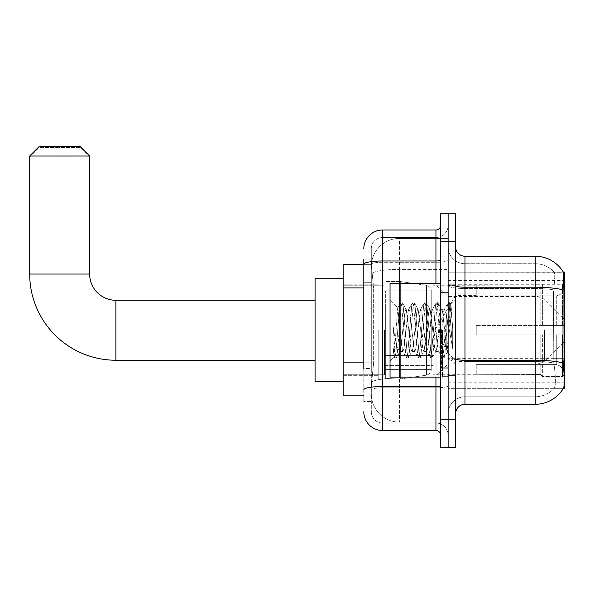 <?xml version="1.0" encoding="UTF-8"?>
<svg xmlns="http://www.w3.org/2000/svg" width="594" height="594" viewBox="0 0 594 594"><rect width="100%" height="100%" fill="white"/><g stroke="black" fill="none" stroke-linecap="round" stroke-linejoin="round"><path stroke-width="0.45" stroke-dasharray="2.97 2.23" d="M563.379 388.35L448.121 388.35L564.3 388.35L564.3 272.171L448.121 272.171L448.121 388.35L448.121 272.171L563.446 272.29C564.01 273.812 563.884 279.685 563.075 289.894L562.941 358.657L563.543 366.802C564.486 378.519 564.486 385.61 563.543 388.068L554.113 388.35L563.379 388.35A32.789 32.789 0 0 0 563.543 388.068M564.3 330.257L564.3 379.915L564.3 330.257M378.794 330.257L378.794 379.915L378.794 330.257M363.803 362.852L373.641 362.852L371.413 384.6L373.641 362.852L373.641 287.904L373.641 362.852L343.191 362.852L343.191 395.842L371.361 395.842L371.295 393.971A28.104 28.104 0 0 0 399.406 422.074L448.121 422.074L448.121 378.096L448.121 422.074L399.406 422.074L399.406 378.096L399.406 422.074A28.104 28.104 0 0 1 371.295 393.971L371.295 388.253L371.361 395.842L363.803 395.842M371.413 384.6L371.295 388.253L371.413 384.6M343.191 330.257L343.191 381.794L343.191 330.257M448.121 330.257L448.121 379.915L448.121 330.257M448.121 238.446L448.121 378.096L448.121 238.446L399.406 238.446L448.121 238.446M371.339 265.065L373.641 287.904L371.339 265.065A28.104 28.104 0 0 1 399.406 238.446A28.104 28.104 0 0 0 371.339 265.065A28.104 28.104 0 0 1 399.406 238.446L399.406 269.409L448.121 269.409L399.406 269.409L399.406 238.446M363.803 282.284L371.295 282.284L371.295 368.48L371.295 259.058L371.295 282.284L363.803 282.284L363.803 368.48L363.803 264.679L371.361 264.679L343.191 264.679L343.191 362.852M455.62 330.257L455.62 375.698L455.62 330.257M442.5 330.257L442.5 376.641L442.5 330.257M464.991 256.244L535.253 256.244A32.789 32.789 0 0 1 563.446 272.29A32.789 32.789 0 0 0 535.253 256.244L535.253 396.777A25.297 25.297 0 0 0 554.358 388.068C555.739 385.625 555.739 378.534 554.358 366.802L553.808 363.001L554.358 366.802C555.739 378.519 555.739 385.61 554.358 388.068A25.297 25.297 0 0 1 535.253 396.777L464.991 396.777L464.991 256.244A9.37 9.37 0 0 1 455.62 246.874L455.62 285.588L455.62 246.874M448.121 366.802L448.121 285.588L448.121 366.802M455.62 413.647L455.62 285.588L455.62 413.647M448.121 246.874L448.121 285.588L448.121 246.874A16.862 16.862 0 0 0 464.991 263.743A16.862 16.862 0 0 1 448.121 246.874A16.862 16.862 0 0 0 464.991 263.743L464.991 396.777L535.253 396.777L535.253 263.743A25.297 25.297 0 0 1 554.217 272.29L554.217 272.29A25.297 25.297 0 0 0 535.253 263.743L464.991 263.743L535.253 263.743A25.297 25.297 0 0 1 554.217 272.29C555.048 273.827 554.863 279.692 553.653 289.894C554.863 279.707 555.048 273.841 554.217 272.29A25.297 25.297 0 0 0 535.253 263.743L535.253 288.513A25.297 4.396 180 0 1 553.653 289.894L553.452 293.072L553.653 289.894A25.297 4.396 180 0 0 535.253 288.513L535.253 361.59A25.297 4.396 180 0 1 553.808 363.001L553.452 293.072L553.808 363.001A25.297 4.396 180 0 0 535.253 361.59L535.253 404.276L464.991 404.276L464.991 361.59A16.862 2.925 0 0 1 448.121 358.665A16.862 2.925 0 0 0 464.991 361.59L464.991 263.743M448.121 241.253L448.121 213.149L455.62 213.149L455.62 241.253L448.121 241.253L448.121 213.149L440.629 213.149L440.629 241.253L448.121 241.253L448.121 419.267L448.121 241.253M440.629 241.253L440.629 447.371L448.121 447.371L448.121 419.267L448.121 447.371L455.62 447.371L455.62 241.253M448.121 413.647A16.862 16.862 0 0 1 464.991 396.777A16.862 16.862 0 0 0 448.121 413.647A16.862 16.862 0 0 1 464.991 396.777M563.379 272.171L554.113 272.171L563.379 272.171M363.803 259.058L371.295 259.058L363.803 259.058L363.803 401.462L371.295 401.462L363.803 401.462L363.803 368.48L371.295 368.48L371.295 401.462L371.295 368.48L363.803 368.48M363.803 411.768A18.741 18.741 0 0 0 382.543 430.509L382.543 423.017A11.241 11.241 0 0 1 371.295 411.768L371.295 264.233L371.295 411.768A11.241 11.241 0 0 0 382.543 423.017L435.944 423.017L435.944 393.035L435.944 430.509A4.685 4.685 0 0 1 440.629 435.194L440.629 225.326L440.629 435.194M448.121 393.035L448.121 260.165L448.121 393.035M440.629 330.257L440.629 377.108L440.629 330.257M448.121 225.326L448.121 260.165L448.121 225.326A12.177 12.177 0 0 1 435.944 237.503A12.177 12.177 0 0 0 448.121 225.326A12.177 12.177 0 0 1 435.944 237.503L435.944 423.017L382.543 423.017L382.543 387.83L435.944 387.83A12.177 2.116 0 0 0 448.121 385.714A12.177 2.116 0 0 1 435.944 387.83L435.944 237.503L382.543 237.503L435.944 237.503M363.803 389.783A18.741 3.252 180 0 1 382.543 386.523L382.543 230.012A18.741 18.741 0 0 0 363.803 248.752A18.741 18.741 0 0 1 382.543 230.012L435.944 230.012A4.685 4.685 0 0 0 440.629 225.326A4.685 4.685 0 0 1 435.944 230.012L435.944 393.035L435.944 387.83L382.543 387.83L382.543 237.503L382.543 262.281L435.944 262.281A12.177 2.116 0 0 0 448.121 260.165A12.177 2.116 0 0 1 435.944 262.281L382.543 262.281L382.543 393.035L382.543 386.523L435.944 386.523A4.685 0.817 0 0 0 440.629 385.714M382.543 430.509L435.944 430.509M371.295 248.752L371.295 264.233L371.295 248.752A11.241 11.241 0 0 1 382.543 237.503A11.241 11.241 0 0 0 371.295 248.752A11.241 11.241 0 0 1 382.543 237.503M448.121 435.194A12.177 12.177 0 0 0 435.944 423.017A12.177 12.177 0 0 1 448.121 435.194A12.177 12.177 0 0 0 435.944 423.017M440.629 377.108L390.035 377.108L390.035 283.412L390.035 360.803L390.035 283.412L440.629 283.412M399.406 323.648L397.705 307.633L394.119 356.719L392.961 345.983L392.961 325.178L393.748 330.257C395.456 341.647 397.341 348.388 399.406 350.49L399.406 330.257L399.406 350.49L399.992 351.433L399.406 350.49C397.341 348.388 395.456 341.647 393.748 330.257L392.961 325.178L395.277 354.173L396.272 357.878L395.277 354.173L392.961 325.178L392.961 345.983L394.542 357.67L392.961 345.983L393.956 356.667L394.787 357.878L393.956 356.667L390.035 360.803L394.119 356.719L397.705 307.633L400.49 302.851L399.74 306.348L395.775 354.173L394.787 357.878L396.517 357.67L394.787 357.878L395.775 354.173L399.74 306.348L400.735 302.643L397.705 307.633L390.035 299.718L397.891 307.573L399.406 323.648L399.406 330.257L399.406 323.648L399.992 330.257L399.406 323.648M411.887 330.257L409.905 311.924L408.917 309.088L408.598 309.355L403.957 348.596L402.962 351.433L402.65 351.165L399.992 330.257L401.975 348.596L402.65 351.165L406.437 357.67L405.695 354.173L401.722 306.348L400.735 302.643L402.22 302.643L401.232 306.348L397.26 354.173L396.517 357.67L400.304 351.165L402.962 351.433L406.437 357.67L405.695 354.173L401.722 306.348L400.735 302.643L402.22 302.643L401.232 306.348L397.26 354.173L396.517 357.67L399.992 351.433L402.962 351.433L403.957 348.596L407.922 311.924L408.598 309.355L412.392 302.851L411.642 306.348L407.677 354.173L406.437 357.67L408.167 357.878L407.18 354.173L403.215 306.348L402.22 302.643L406.251 309.355L405.94 309.088L404.945 311.924L400.304 351.165L404.945 311.924L405.94 309.088L408.917 309.088L412.392 302.851L411.642 306.348L407.677 354.173L406.682 357.878L408.167 357.878L407.18 354.173L403.215 306.348L402.465 302.851L405.94 309.088L408.917 309.088L409.905 311.924L413.87 348.596L414.553 351.165L411.887 330.257M408.917 330.257L406.251 309.355L410.899 348.596L411.887 351.433L410.899 348.596L408.917 330.257M423.789 330.257L421.807 311.924L420.812 309.088L420.5 309.355L415.852 348.596L414.864 351.433L414.553 351.165L418.339 357.67L417.589 354.173L413.624 306.348L412.392 302.851L414.122 302.643L413.127 306.348L409.162 354.173L408.167 357.878L412.199 351.165L414.864 351.433L418.339 357.67L417.589 354.173L413.624 306.348L412.63 302.643L414.122 302.643L413.127 306.348L409.162 354.173L408.412 357.67L411.887 351.433L414.864 351.433L415.852 348.596L419.824 311.924L420.5 309.355L424.287 302.851L423.537 306.348L419.572 354.173L418.339 357.67L420.069 357.878L419.074 354.173L415.109 306.348L414.122 302.643L418.154 309.355L417.834 309.088L416.847 311.924L412.882 348.596L412.199 351.165L412.882 348.596L416.847 311.924L417.834 309.088L420.812 309.088L424.287 302.851L423.537 306.348L419.572 354.173L418.584 357.878L420.069 357.878L419.074 354.173L415.109 306.348L414.36 302.851L417.834 309.088L420.812 309.088L421.807 311.924L426.447 351.165L423.789 330.257M420.812 330.257L418.154 309.355L422.794 348.596L423.789 351.433L422.794 348.596L420.812 330.257M435.684 330.257L433.702 311.924L432.714 309.088L432.395 309.355L427.754 348.596L426.759 351.433L426.447 351.165L430.234 357.67L429.492 354.173L425.519 306.348L424.287 302.851L426.017 302.643L425.029 306.348L421.057 354.173L420.069 357.878L424.101 351.165L426.759 351.433L430.234 357.67L429.492 354.173L425.519 306.348L424.532 302.643L426.017 302.643L425.029 306.348L421.057 354.173L420.314 357.67L423.789 351.433L426.759 351.433L427.754 348.596L431.719 311.924L432.395 309.355L436.189 302.851L435.439 306.348L431.474 354.173L430.234 357.67L431.964 357.878L430.977 354.173L427.012 306.348L426.017 302.643L430.049 309.355L429.737 309.088L428.742 311.924L424.101 351.165L428.742 311.924L429.737 309.088L432.714 309.088L436.189 302.851L435.439 306.348L431.474 354.173L430.479 357.878L431.964 357.878L430.977 354.173L427.012 306.348L426.262 302.851L429.737 309.088L432.714 309.088L433.702 311.924L437.667 348.596L438.35 351.165L435.684 330.257M432.714 330.257L430.049 309.355L430.732 311.924L434.697 348.596L435.684 351.433L434.697 348.596L432.714 330.257M446.25 316.654L446.25 346.257L442.627 311.924L441.632 309.088L440.644 311.924L436.679 348.596L435.684 351.433L438.662 351.433L442.136 357.67L441.387 354.173L437.422 306.348L436.189 302.851L437.919 302.643L436.924 306.348L432.959 354.173L431.964 357.878L435.996 351.165L438.662 351.433L442.136 357.67L441.387 354.173L437.422 306.348L436.427 302.643L437.919 302.643L436.924 306.348L432.959 354.173L432.209 357.67L435.996 351.165L436.679 348.596L440.644 311.924L441.632 309.088L444.609 309.088L443.621 311.924L439.649 348.596L438.662 351.433L439.649 348.596L443.621 311.924L444.297 309.355L448.084 302.851L447.334 306.348L443.369 354.173L442.136 357.67L443.866 357.878L442.872 354.173L438.907 306.348L437.919 302.643L441.951 309.355L444.609 309.088L448.084 302.851L447.334 306.348L443.369 354.173L442.382 357.878L443.866 357.878L442.872 354.173L438.907 306.348L438.157 302.851L441.951 309.355L442.627 311.924L447.096 352.279L449.955 312.399L451.032 304.529L452.687 328.675L452.687 348.559L449.406 330.257L444.609 309.088L446.25 316.654L446.25 346.257L447.289 352.205L450.868 304.47L452.687 328.675L450.809 306.348L449.814 302.643L448.826 306.348L444.861 354.173L443.866 357.878L444.861 354.173L448.826 306.348L449.814 302.643L450.809 306.348L452.687 328.675L452.687 348.559L449.316 306.348L448.084 302.851L449.814 302.643L448.329 302.643L449.316 306.348L452.687 348.559L449.406 330.257L446.25 316.654M343.191 381.794L315.08 381.794L315.08 278.727L315.08 381.794L315.08 300.282L115.897 300.282L115.897 360.239A86.197 86.197 0 0 1 29.7 274.049L29.7 156.935L89.664 156.935L29.7 156.935L39.07 147.564L80.294 147.564L89.664 156.935L89.664 274.049L29.7 274.049M115.897 300.282A26.233 26.233 0 0 1 89.664 274.049M476.232 325.579L476.232 330.257L476.232 325.579L556.741 325.579L476.232 325.579L540.874 325.579L540.874 285.536L540.874 325.579L542.374 325.579L542.374 284.029L542.374 325.579L476.232 325.579L476.232 334.942L540.874 334.942L540.874 374.517L540.874 334.942L476.232 334.942L476.232 325.579M476.232 295.916L556.741 295.916L476.232 295.916L476.232 285.759L540.874 286.004L540.874 285.536L540.874 286.004L476.232 286.004L476.232 295.916M433.13 330.257L433.13 374.762L433.13 330.257M540.874 374.517L476.232 374.762L540.874 374.517L542.374 376.492L562.429 376.492L564.3 374.614L564.3 334.942L564.3 374.614L562.429 376.492L562.429 334.942L562.429 376.492L542.374 376.492L542.374 334.942L542.374 376.492L540.874 374.985L540.874 334.942L540.874 374.517M384.415 330.257L384.415 374.762L384.415 330.257M542.374 334.942L562.429 334.942L542.374 334.942M542.374 284.029L540.874 285.536L542.374 284.029L562.429 284.029L562.429 325.579L562.429 284.029L542.374 284.029M542.374 325.579L562.429 325.579L542.374 325.579M564.3 334.942L562.429 334.942L564.3 334.942L564.3 374.614L564.3 370.277L560.053 365.993L556.741 364.605L560.053 365.993L564.3 370.277L564.3 334.942L560.053 334.942L564.3 334.942M562.429 325.579L564.3 325.579L564.3 285.907L564.3 325.579L562.429 325.579M564.3 285.907L562.429 284.029L564.3 285.907L564.3 325.579L564.3 285.907M560.053 294.527L564.3 290.243L560.053 294.527L556.741 295.916L560.053 294.527L560.053 325.579L564.3 325.579L556.741 325.579L560.053 325.579L560.053 294.527M556.741 334.942L476.232 334.942L476.232 330.257L476.232 334.942L556.741 334.942L556.741 364.605L476.232 364.605L556.741 364.605L556.741 334.942M476.232 364.605L476.232 374.517L476.232 364.605M80.294 147.564L39.07 147.564M385.35 304.967L385.35 378.979L385.35 355.554L431.259 355.554L431.259 369.609L431.259 290.912L431.259 304.967L385.35 304.967L385.35 369.609L385.35 355.554L431.259 355.554L431.259 369.609L431.259 290.912L431.259 304.967L385.35 304.967L385.35 378.979L385.35 355.554L431.259 355.554L431.259 369.617L385.35 369.609L385.35 355.554L400.341 355.554L400.341 378.979L400.341 281.541L400.341 304.967L385.35 304.967L385.35 290.912L385.35 369.609L431.259 369.617C431.407 372.186 429.804 374.034 426.447 375.185L426.447 355.554L431.259 355.554L431.259 369.617C431.407 372.186 429.804 374.034 426.447 375.185L426.447 355.554L400.341 355.554L400.341 378.979L400.341 281.541L400.341 304.967L426.447 304.967L426.447 285.335L426.447 375.185L400.341 378.979L385.35 378.979L400.341 378.979L426.447 375.185L426.447 285.335C429.804 286.486 431.407 288.335 431.259 290.904L385.35 290.912L431.259 290.912L431.259 304.967L385.35 304.967M436.88 330.257L436.88 374.762L436.88 330.257M315.08 300.282L315.08 330.257L315.08 278.727L343.191 278.727M29.7 155.992L89.664 155.992M80.294 146.629L39.07 146.629M431.259 304.967L426.447 304.967L426.447 285.335L400.341 281.541L385.35 281.541L400.341 281.541L426.447 285.335C429.804 286.486 431.407 288.335 431.259 290.904L431.259 304.967M399.406 378.096A28.104 4.878 180 0 0 371.636 382.217A28.104 4.878 180 0 1 399.406 378.096L448.121 378.096L399.406 378.096L399.406 269.409L399.406 378.096M564.3 358.657L448.121 358.657M564.3 293.072L448.121 293.072M372.03 273.188A28.104 4.878 180 0 1 399.406 269.409A28.104 4.878 180 0 0 372.03 273.188M371.295 393.971A28.104 28.104 0 0 0 399.406 422.074M363.803 287.904L343.191 287.904M448.121 382.187L564.241 382.187M448.121 284.749L563.461 284.749M563.179 363.001A32.789 5.695 180 0 0 535.253 360.291L464.991 360.291A9.37 1.626 0 0 1 455.62 358.665M455.62 285.588A9.37 1.626 0 0 0 464.991 287.214L535.253 287.214A32.789 5.695 180 0 1 563.075 289.894M455.62 419.267L440.629 419.267M535.253 288.513L464.991 288.513A16.862 2.925 0 0 1 448.121 285.588A16.862 2.925 0 0 0 464.991 288.513L535.253 288.513M535.253 361.59L464.991 361.59L535.253 361.59M562.941 293.072L553.452 293.072L562.941 293.072M562.941 358.657L553.452 358.657L562.941 358.657M363.803 264.233A18.741 3.252 180 0 1 382.543 260.981L435.944 260.981A4.685 0.817 -0 0 0 440.629 260.165M435.944 377.108L435.944 283.412M382.543 262.281A11.241 1.953 180 0 0 371.295 264.233A11.241 1.953 180 0 1 382.543 262.281M382.543 387.83A11.241 1.953 180 0 0 371.295 389.783A11.241 1.953 180 0 1 382.543 387.83M382.543 423.017A11.241 11.241 0 0 1 371.295 411.768M447.185 330.257L447.185 367.738L447.185 330.257M441.565 330.257L441.565 367.738L441.565 330.257M556.741 295.916L556.741 325.579L556.741 295.916M560.053 334.942L560.053 365.993L560.053 334.942M544.557 330.257L544.557 361.249L544.557 330.257M537.934 330.257L537.934 363.988L537.934 330.257M448.121 280.606L564.3 280.606M343.191 284.823L378.794 284.823L343.191 284.823M564.3 379.915L448.121 379.915M343.191 375.698L378.794 375.698L343.191 375.698M448.121 284.823L455.62 284.823L448.121 284.823M442.5 376.641L448.121 376.641L442.5 376.641M448.121 292.315L442.5 292.315L448.121 292.315M448.121 368.206L442.5 368.206L448.121 368.206M442.5 283.88L448.121 283.88L442.5 283.88M448.121 375.698L455.62 375.698L448.121 375.698M440.629 292.783L448.121 292.783L440.629 292.783M440.629 367.738L448.121 367.738L440.629 367.738M448.121 375.23L455.62 375.23L448.121 375.23M441.565 292.783L447.185 292.783L448.121 291.847L447.185 292.783L441.565 292.783L440.629 291.847M441.565 367.738L447.185 367.738L448.121 368.674L447.185 367.738L441.565 367.738L440.629 368.674M450.868 304.47L455.62 299.718L450.868 304.47M447.096 352.279L455.62 360.803L447.096 352.279M448.121 285.291L455.62 285.291L448.121 285.291M447.289 352.212L444.112 357.67L447.289 352.212M451.032 304.529L450.059 302.851L451.032 304.529M315.08 360.239L115.897 360.239M476.232 364.924L455.62 364.924L434.786 330.257L455.62 295.597L476.232 295.597M562.941 342.864L544.557 361.249L537.934 363.988L448.121 363.988L436.88 374.762L433.13 374.762L476.232 374.762M384.415 365.392L433.13 365.392L384.415 365.392M343.191 374.762L384.415 374.762L343.191 374.762M343.191 285.759L384.415 285.759L343.191 285.759M384.415 295.129L433.13 295.129L384.415 295.129M562.941 317.656L544.557 299.272L537.934 296.532L448.121 296.532L436.88 285.759L433.13 285.759L476.232 285.759"/><path stroke-width="0.89" d="M564.3 341.505L564.3 272.171L563.446 272.29A32.789 32.789 0 0 0 535.253 256.244L464.991 256.244A9.37 9.37 0 0 1 455.62 246.874A9.37 9.37 0 0 0 464.991 256.244L464.991 404.276A9.37 9.37 0 0 0 455.62 413.647A9.37 9.37 0 0 1 464.991 404.276L535.253 404.276A32.789 32.789 0 0 0 563.379 388.35L564.3 388.35L564.3 341.505L562.941 342.864M363.803 282.284L363.803 259.058L363.803 264.679L343.191 264.679L343.191 395.842L363.803 395.842M563.379 388.35L563.543 388.068C564.486 385.625 564.486 378.534 563.543 366.802L562.941 358.657L563.075 289.894C563.884 279.7 564.01 273.834 563.446 272.29A32.789 32.789 0 0 0 535.253 256.244L535.253 287.214L464.991 287.214A9.37 1.626 -0 0 1 455.62 285.588M563.543 388.068A32.789 32.789 0 0 1 535.253 404.276L535.253 287.214A32.789 5.695 180 0 1 563.075 289.894M448.121 419.267L448.121 447.371L455.62 447.371L455.62 419.267L448.121 419.267L448.121 447.371L440.629 447.371L440.629 419.267L448.121 419.267L448.121 241.253L448.121 419.267M440.629 419.267L440.629 213.149L448.121 213.149L448.121 241.253L448.121 213.149L455.62 213.149L455.62 419.267M363.803 368.48L363.803 259.058M363.803 248.752A18.741 18.741 0 0 1 382.543 230.012L382.543 430.509L435.944 430.509L435.944 377.108M382.543 230.012L435.944 230.012A4.685 4.685 0 0 0 440.629 225.326M440.629 435.194A4.685 4.685 0 0 0 435.944 430.509M382.543 430.509A18.741 18.741 0 0 1 363.803 411.768M440.629 283.412L390.035 283.412L390.035 377.108L440.629 377.108M315.08 360.239L115.897 360.239A86.197 86.197 0 0 1 29.7 274.049L29.7 155.992L39.07 146.629L80.294 146.629L89.664 155.992L29.7 155.992M115.897 360.239L115.897 300.282A26.233 26.233 0 0 1 89.664 274.049L89.664 155.992M343.191 278.727L315.08 278.727L315.08 381.794L343.191 381.794M363.803 287.904L343.191 287.904M363.803 362.852L343.191 362.852M563.461 284.749L564.3 284.749M563.179 363.001A32.789 5.695 180 0 0 535.253 360.291L464.991 360.291A9.37 1.626 0 0 1 455.62 358.665M455.62 241.253L440.629 241.253M440.629 385.714A4.685 0.817 0 0 1 435.944 386.523L382.543 386.523A18.741 3.252 180 0 0 363.803 389.783M363.803 264.233A18.741 3.252 180 0 1 382.543 260.981L435.944 260.981L435.944 230.012M435.944 283.412L435.944 260.981A4.685 0.817 0 0 0 440.629 260.165M29.7 274.049L89.664 274.049M441.565 292.783L440.629 291.847M441.565 367.738L440.629 368.674M564.3 319.015L562.941 317.656M315.08 300.282L115.897 300.282"/></g></svg>
